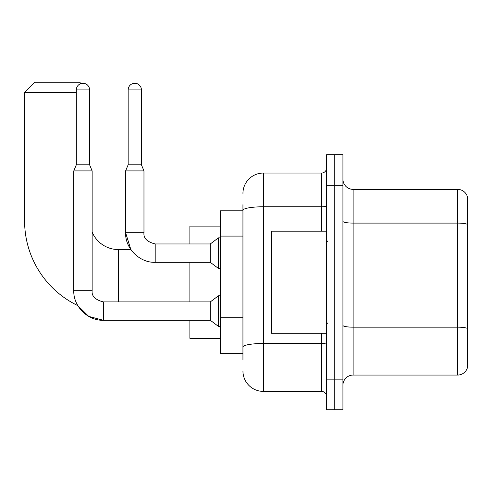 <?xml version="1.0" encoding="UTF-8"?>
<svg xmlns="http://www.w3.org/2000/svg" width="492" height="492" viewBox="0 0 492 492"><rect width="100%" height="100%" fill="white"/><g stroke="black" fill="none" stroke-linecap="round" stroke-linejoin="round"><path stroke-width="0.74" d="M242.937 229.973L242.937 204.678L242.937 210.797L220.496 210.797L220.496 353.637L242.937 353.637M242.937 359.763L242.937 204.678M242.937 193.454A20.406 20.406 0 0 1 263.343 173.049L263.343 391.392L321.497 391.392A5.098 5.098 0 0 1 326.602 396.49A5.098 5.098 0 0 0 321.497 391.392L321.497 333.232M326.602 379.147L326.602 409.756L334.763 409.756L334.763 379.147L334.763 409.756L342.924 409.756L342.924 379.147L334.763 379.147L334.763 185.293L334.763 379.147L326.602 379.147L326.602 185.293L334.763 185.293L334.763 154.685L334.763 185.293L342.924 185.293L342.924 379.147M342.924 185.293L342.924 154.685L326.602 154.685L326.602 185.293M263.343 173.049L321.497 173.049A5.098 5.098 0 0 0 326.602 167.95M242.937 350.581L242.937 323.834M263.343 391.392A20.406 20.406 0 0 1 242.937 370.986M342.924 385.267A10.203 10.203 0 0 1 353.127 375.064L457.603 375.064L457.603 189.377L353.127 189.377A10.203 10.203 0 0 1 342.924 179.174A10.203 10.203 0 0 0 353.127 189.377L353.127 375.064M467.4 196.72A10.203 10.203 0 0 0 457.603 189.377A10.203 10.203 0 0 1 467.4 196.72L467.4 367.721A10.203 10.203 0 0 1 457.603 375.064M103.363 301.928L103.363 320.274L88.714 316.393L77.816 305.612A93.867 93.867 0 0 1 24.6 221L24.6 92.447L34.803 82.244L79.698 82.244L81.008 83.56M118.467 301.91L118.467 249.573A28.567 28.567 0 0 1 92.139 232.101M89.593 92.139L89.593 92.447M76.328 92.447L24.6 92.447M89.901 165.521L89.901 92.447M189.887 262.322L189.887 301.91M189.887 320.274L189.887 338.336L220.496 338.336M220.496 226.105L189.887 226.105L189.887 243.958M89.593 164.783L76.328 164.783L76.328 89.901A6.63 6.63 0 0 1 82.957 83.265A6.63 6.63 0 0 1 89.593 89.901L89.593 164.783L92.139 170.908L92.139 290.686C91.524 296.129 95.264 299.874 103.363 301.91L210.293 301.91L210.293 320.274L103.363 320.274C87.748 320.833 73.222 306.307 73.775 290.686L73.775 170.908L92.139 170.908M210.293 301.91L218.454 295.79L218.454 326.399L220.496 326.399M141.419 164.783L128.16 164.783L128.16 89.901A6.63 6.63 0 0 1 134.79 83.265A6.63 6.63 0 0 1 141.419 89.901L141.419 164.783L143.971 170.908L125.608 170.908L125.608 232.734L143.971 232.734C143.356 238.177 147.096 241.923 155.195 243.958L155.195 262.322C139.574 262.882 125.048 248.355 125.608 232.734L130.866 249.573L118.467 249.573M143.971 170.908L143.971 232.734C143.356 238.177 147.096 241.923 155.195 243.958L210.293 243.958L210.293 262.322L155.195 262.322M210.293 243.958L218.454 237.839L218.454 268.447L220.496 268.447M326.602 231.203L271.504 231.203L271.504 333.232L326.602 333.232M242.937 236.092L220.496 236.092M242.937 317.715L220.496 317.715M326.602 342.604A5.098 0.886 0 0 1 321.497 343.49L263.343 343.49A20.406 3.542 180 0 0 242.937 347.032M242.937 210.318A20.406 3.542 180 0 1 263.343 206.775L321.497 206.775L321.497 173.049M321.497 231.203L321.497 206.775A5.098 0.886 0 0 0 326.602 205.89M467.4 224.377A10.203 1.771 180 0 0 457.603 223.097L353.127 223.097A10.203 1.771 -0 0 1 342.924 221.326M467.4 328.441A10.203 1.771 180 0 0 457.603 327.168L353.127 327.168A10.203 1.771 0 0 1 342.924 325.397M24.6 221L73.775 221M73.775 290.686L92.139 290.686M76.328 89.901L89.593 89.901M128.16 89.901L141.419 89.901M210.293 320.274L218.454 326.399M218.454 295.79L220.496 295.79M76.328 164.783L73.775 170.908M210.293 262.322L218.454 268.447M128.16 164.783L125.608 170.908M218.454 237.839L220.496 237.839M327.623 241.406L326.602 240.391M327.623 323.029L326.602 324.05"/></g></svg>
